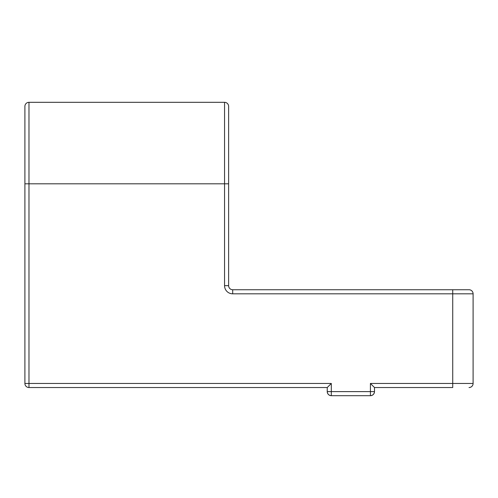 <?xml version="1.0" encoding="UTF-8"?>
<svg xmlns="http://www.w3.org/2000/svg" width="498" height="498" viewBox="0 0 498 498"><rect width="100%" height="100%" fill="white"/><g stroke="black" fill="none" stroke-linecap="round" stroke-linejoin="round"><path stroke-width="0.75" d="M452.726 387.537L374.496 387.537L374.496 391.609L370.419 391.609L370.419 383.46L452.726 383.46L452.726 293.82L232.703 293.82L232.703 289.743L469.023 289.743L452.726 289.743L452.726 293.82L473.1 293.82L473.1 383.46A4.077 4.077 0 0 1 469.023 387.537A4.077 4.077 0 0 0 473.1 383.46L452.726 383.46L452.726 387.537M327.23 387.537L28.977 387.537L28.977 383.46L331.307 383.46L331.307 391.609L370.419 391.609L370.419 395.686L331.307 395.686C328.848 395.424 327.491 394.067 327.23 391.609L327.23 387.537L331.307 383.46M224.554 285.671L224.554 183.806L28.977 183.806L28.977 383.46L24.9 383.46A4.077 4.077 0 0 0 28.977 387.537A4.077 4.077 0 0 1 24.9 383.46L24.9 106.391A4.077 4.077 0 0 1 28.977 102.314L224.554 102.314A4.077 4.077 0 0 1 228.626 106.391L228.626 285.671A4.077 4.077 0 0 0 232.703 289.743A4.077 4.077 0 0 1 228.626 285.671L224.554 285.671A8.149 8.149 0 0 0 232.703 293.82M24.9 106.391L24.9 183.806L28.977 183.806L28.977 102.314A4.077 4.077 0 0 0 24.9 106.391A4.077 4.077 0 0 1 28.977 102.314M473.1 293.82A4.077 4.077 0 0 0 469.023 289.743A4.077 4.077 0 0 1 473.1 293.82A4.077 4.077 0 0 0 469.023 289.743M224.554 102.314A4.077 4.077 0 0 1 228.626 106.391A4.077 4.077 0 0 0 224.554 102.314L224.554 183.806L228.626 183.806M374.496 387.537L370.419 383.46M370.419 395.686C372.878 395.424 374.235 394.067 374.496 391.609A4.077 4.077 0 0 1 370.419 395.686A4.077 4.077 0 0 0 374.496 391.609M327.23 391.609C327.491 394.067 328.848 395.424 331.307 395.686L331.307 391.609L327.23 391.609A4.077 4.077 0 0 0 331.307 395.686A4.077 4.077 0 0 1 327.23 391.609"/></g></svg>
